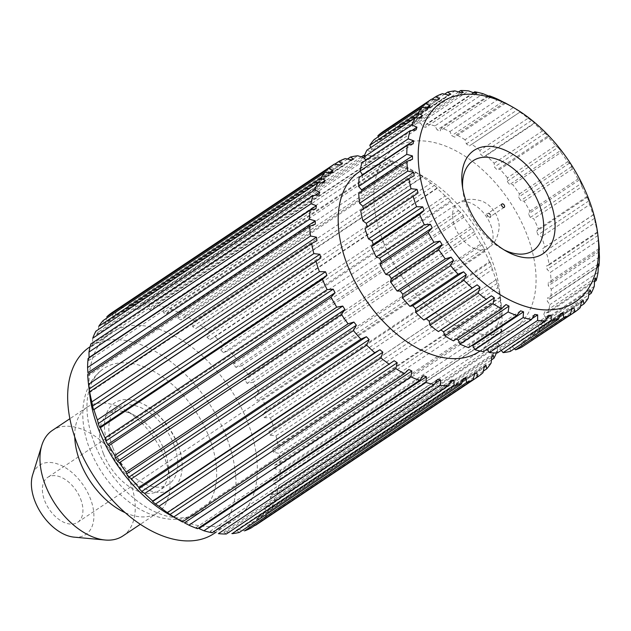 <?xml version="1.0" encoding="UTF-8"?>
<svg xmlns="http://www.w3.org/2000/svg" width="631" height="631" viewBox="0 0 631 631"><rect width="100%" height="100%" fill="white"/><g stroke="black" fill="none" stroke-linecap="round" stroke-linejoin="round"><path stroke-width="0.47" stroke-dasharray="3.15 2.37" d="M414.165 175.765L363.353 209.705L360.711 210.73M489.38 261.762L490.216 262.196L262.882 414.046L267.37 410.055L489.38 261.762A128.29 77.992 56.3 0 0 484.734 251.517L262.717 399.809L256.636 400.275L254.798 396.71L258.805 392.198L480.822 243.913L482.139 244.86L254.798 396.71M484.198 366.777L256.856 518.627L258.6 516.836L264.704 517.16A128.29 77.992 56.3 0 0 269.082 511.386L264.484 509.091L265.817 506.827L271.922 506.567L491.494 359.899M485.941 364.994L258.6 516.836M487.984 95.967L437.173 129.907L434.956 125.916L483.101 93.751M334.706 164.17L116.83 309.695L115.126 315.539L113.012 316.817L112.326 312.408M342.459 163.689L115.126 315.539M315.319 224.139L87.985 375.989L87.693 374.601M258.805 392.198A128.29 77.992 56.3 0 0 253.078 382.276L247.1 383.372L244.907 379.965L248.401 375.011A128.29 77.992 56.3 0 0 241.736 365.649L235.947 367.392L233.446 364.221L236.412 358.897L458.421 210.604A128.29 77.992 56.3 0 0 450.976 202.038L228.966 350.331L223.445 352.721L220.708 349.874L223.129 344.258A128.29 77.992 56.3 0 0 215.084 336.702L209.902 339.723L206.992 337.262L208.877 331.456A128.29 77.992 56.3 0 0 200.437 325.099L195.657 328.712L192.644 326.7L194.009 320.808A128.29 77.992 56.3 0 0 185.388 315.8L181.058 319.972L178.013 318.458L178.896 312.574A128.29 77.992 56.3 0 0 170.299 309.04L166.458 313.71L163.461 312.731L163.902 306.958A128.29 77.992 56.3 0 0 155.541 304.986L152.229 310.073L149.35 309.663L149.405 304.103A128.29 77.992 56.3 0 0 141.486 303.732L138.71 309.166L136.02 309.324L135.76 304.063L357.769 155.778M236.412 358.897A128.29 77.992 56.3 0 0 228.966 350.331M517.168 109.936L520.181 111.947L469.369 145.887L466.356 143.876L465.063 139.766L513.208 107.601L517.168 109.936L466.356 143.876M520.181 111.947L469.369 145.887M549.215 264.91L597.36 232.752L597.383 232.003L598.496 240.23L550.35 272.387L547.101 269.445L546.572 265.943L549.215 264.91A128.29 77.992 56.3 0 0 547.045 254.782L543.654 252.329L542.66 248.717L544.924 247.076A128.29 77.992 56.3 0 0 541.469 236.759L538.022 234.85L536.595 231.222L538.417 229.006A128.29 77.992 56.3 0 0 533.771 218.76L530.348 217.45L528.51 213.885L529.859 211.156A128.29 77.992 56.3 0 0 524.132 201.234L520.812 200.548L518.619 197.14L519.455 193.962A128.29 77.992 56.3 0 0 512.782 184.607L509.659 184.567L507.166 181.397L507.458 177.847L555.611 145.69A128.29 77.992 56.3 0 0 548.165 137.124L500.012 169.289L497.157 169.889L494.42 167.049L494.176 163.208A128.29 77.992 56.3 0 0 486.138 155.66L483.614 156.89L480.704 154.437L479.923 150.407L528.076 118.249A128.29 77.992 56.3 0 0 519.636 111.892M597.912 235.505L547.101 269.445M493.158 354.977L265.817 506.827M501.748 330.92L501.211 328.893L273.87 480.743L279.73 479.213L501.748 330.92A128.29 77.992 56.3 0 0 502.26 321.897L280.251 470.19L274.572 468.612L274.517 465.307L280.132 463.13A128.29 77.992 56.3 0 0 279.296 453.437L273.389 452.269L272.86 448.767L278.161 445.959A128.29 77.992 56.3 0 0 275.992 435.832L269.942 435.153L268.948 431.541L273.87 428.118A128.29 77.992 56.3 0 0 270.423 417.801L264.31 417.675L262.882 414.046M491.825 357.241L264.484 509.091M437.535 100.045L386.724 133.985L383.38 131.366M347.46 159.051L128.479 305.317L126.239 311.004L123.81 311.73L123.297 306.855A128.29 77.992 56.3 0 0 116.83 309.695M135.76 304.063A128.29 77.992 56.3 0 0 128.479 305.317M597.383 232.003L546.572 265.943M594.583 280.614L543.78 314.553L544.663 311.872L548.023 312.763A128.29 77.992 56.3 0 0 549.885 304.639L547.164 300.948L547.582 297.911L550.784 298.171A128.29 77.992 56.3 0 0 551.305 289.148L548.284 285.788L548.229 282.475L551.186 282.089A128.29 77.992 56.3 0 0 550.35 272.387M595.475 277.932L544.663 311.872M353.581 159.154L126.239 311.004M421.208 117.705L370.397 151.637L366.95 150.131M169.873 514.943A112.081 68.14 56.3 0 0 235.466 519.218A112.081 68.14 56.3 0 0 229.873 388.168A112.081 68.14 56.3 0 0 110.953 332.813A112.081 68.14 56.3 0 0 89.783 395.038M87.93 372.684L87.985 375.989M89.042 357.525L88.624 360.553L88.088 358.518M92.741 338.208L92.434 343.919L91.55 346.6L90.848 343.927M98.744 326.345L98.01 332.206L96.677 334.469L95.904 331.172M106.836 316.762L105.637 322.67L103.894 324.452L103.121 320.58M267.37 410.055A128.29 77.992 56.3 0 0 262.717 399.809M279.73 479.213A128.29 77.992 56.3 0 0 280.251 470.19M271.922 506.567A128.29 77.992 56.3 0 0 275.084 499.531L270.06 497.378L270.951 494.696L276.97 493.813A128.29 77.992 56.3 0 0 278.839 485.681L273.452 483.772L273.87 480.743M250.988 528.037L247.376 525.757L249.482 524.479L255.5 525.331A128.29 77.992 56.3 0 0 260.982 520.969L256.856 518.627M239.346 532.422L236.254 530.292L238.684 529.567L244.528 530.876M226.332 534.007L223.784 532.13L226.474 531.972L232.066 533.668M212.276 532.753L210.273 531.223L213.144 531.633L218.413 533.637M197.527 528.699L196.036 527.587L199.033 528.565M182.438 521.94L184.481 522.839M177.611 443.987A51.75 31.455 56.3 0 0 144.215 404.574A51.75 31.455 56.3 0 0 109.021 447.978A51.75 31.455 56.3 0 0 154.926 491.951A51.75 31.455 56.3 0 0 181.909 461.016A51.75 31.455 56.3 0 0 177.611 443.987M112.886 447.75A45.913 27.914 56.3 0 0 168.816 484.166A45.913 27.914 56.3 0 0 166.529 430.484A45.913 27.914 56.3 0 0 117.816 407.807A45.913 27.914 56.3 0 0 112.886 447.75M74.095 537.139A41.638 25.311 56.3 0 0 83.702 485.799A41.638 25.311 56.3 0 0 32.599 475.017M80.555 498.821A27.007 16.422 -123.7 0 1 77.652 522.318A27.007 16.422 -123.7 0 1 48.997 508.98A27.007 16.422 -123.7 0 1 47.648 477.407A27.007 16.422 -123.7 0 1 80.555 498.821M458.556 91.952L412.54 122.69L412.422 126.342L409.74 126.5L406.814 123.021A128.29 77.992 56.3 0 0 399.526 124.268L399.951 128.18L397.522 128.905L394.343 125.814A128.29 77.992 56.3 0 0 387.884 128.653L388.838 132.715L386.724 133.985M434.956 125.916A128.29 77.992 56.3 0 0 426.595 123.936L425.941 127.249L423.062 126.839L420.459 123.053L468.604 90.896M420.459 123.053A128.29 77.992 56.3 0 0 412.54 122.69M223.129 344.258L445.139 195.965L448.049 198.024L220.708 349.874M507.458 177.847A128.29 77.992 56.3 0 0 500.012 169.289M439.649 98.775L388.838 132.715M494.176 163.208L542.321 131.051L547.968 135.957L497.157 169.889M545.231 133.109L494.42 167.049M330.368 172.563L105.637 322.67M331.236 172.602L103.894 324.452M529.859 211.156L578.004 178.999L579.321 179.945L581.159 183.511L530.348 217.45M579.321 179.945L528.51 213.885M504.492 102.656L456.442 134.75L454.77 137.148L451.725 135.633L449.95 131.532A128.29 77.992 56.3 0 0 441.353 127.99L440.17 130.877L437.173 129.907M505.581 103.208L454.77 137.148M94.555 443.64A86.384 52.515 -123.7 0 1 101.662 370.066A86.384 52.515 -123.7 0 1 195.484 411.144A86.384 52.515 -123.7 0 1 197.495 513.539A86.384 52.515 -123.7 0 1 94.555 443.64M125.324 512.758A63.471 38.586 56.3 0 0 157.647 512.743A63.471 38.586 56.3 0 0 169.636 477.501A63.471 38.586 56.3 0 0 124.283 409.606A63.471 38.586 56.3 0 0 87.133 407.184A63.471 38.586 56.3 0 0 74.75 437.031M103.547 453.989A45.913 27.914 56.3 0 0 159.485 490.397A45.913 27.914 56.3 0 0 168.154 464.905A45.913 27.914 56.3 0 0 135.349 415.79A45.913 27.914 56.3 0 0 108.477 414.039A45.913 27.914 56.3 0 0 103.547 453.989M423.377 375.737L196.036 527.587M479.923 150.407A128.29 77.992 56.3 0 0 471.491 144.049M496.408 352.966A128.29 77.992 56.3 0 0 497.094 351.238L275.084 499.531M316.975 240.679L89.634 392.529M365.696 160.345L366.146 161.094L365.262 163.776L361.902 162.877M412.075 130.42L366.146 161.094M278.161 445.959L500.178 297.666A128.29 77.992 56.3 0 0 498.001 287.539L275.992 435.832M500.178 297.666L501.306 305.144L279.296 453.437M500.73 300.419L273.389 452.269M314.885 195.334L92.434 343.919M318.884 194.75L91.55 346.6M315.965 208.703L88.624 360.553M483.33 351.704L483.985 348.391L487.116 349.18M468.573 347.649L469.756 344.763L471.87 345.449M453.484 340.89L455.156 338.5L456.252 339.044M438.435 331.598L440.872 329.966M363.251 209.035L363.353 209.705M361.673 191.603L361.697 193.165L358.739 193.559M362.707 175.095L362.336 177.729L359.142 177.477M370.847 147.528L371.722 149.381L370.397 151.637M378.269 136.793L379.349 139.845L377.606 141.628L374.167 139.538M465.063 139.766A128.29 77.992 56.3 0 0 456.442 134.75M526.546 344.281A128.29 77.992 56.3 0 0 532.036 339.928L530.576 335.802L532.319 334.012L535.758 336.11A128.29 77.992 56.3 0 0 540.136 330.344L538.204 326.266L539.529 324.003L542.975 325.517A128.29 77.992 56.3 0 0 546.13 318.481L543.78 314.553M522.042 346.995L521.088 342.925L523.202 341.655L526.341 344.124M510.392 351.372L509.974 347.468L512.404 346.742L514.407 348.691M497.386 352.958L497.504 349.306L500.186 349.148L501.235 350.386M383.356 241.988A108.035 65.679 56.3 0 0 514.967 327.663A108.035 65.679 56.3 0 0 509.58 201.344A108.035 65.679 56.3 0 0 394.959 147.985A108.035 65.679 56.3 0 0 383.356 241.988M462.649 187.959A54.014 32.836 56.3 0 0 462.902 190.736A54.014 32.836 56.3 0 0 467.311 207.741A54.014 32.836 56.3 0 0 501.503 248.519A54.014 32.836 56.3 0 0 503.972 249.821M431.896 99.256L387.884 128.653M394.343 125.814L442.497 93.656M194.009 320.808L416.018 172.515A128.29 77.992 56.3 0 0 409.748 168.785A128.29 77.992 56.3 0 0 407.397 167.507L185.388 315.8M544.924 247.076L593.069 214.911A128.29 77.992 56.3 0 0 589.622 204.602L541.469 236.759M528.076 118.249L531.515 120.497L534.425 122.958L534.283 123.495L486.138 155.66M534.425 122.958L483.614 156.89M491.368 295.821L440.556 329.761M505.967 304.56L455.156 338.5M273.87 428.118L495.887 279.825A128.29 77.992 56.3 0 0 492.432 269.516L270.423 417.801M491.092 363.101L269.082 511.386M416.018 172.515L422.991 176.861L195.657 328.712M419.978 174.85L192.644 326.7M519.455 193.962L567.6 161.804A128.29 77.992 56.3 0 0 560.927 152.442L512.782 184.607M599.095 251.848L548.284 285.788M599.04 248.543L548.229 282.475M463.122 379.657L238.684 529.567M534.796 314.459L483.985 348.391M532.099 318.592L486.864 348.809M276.97 493.813L498.987 345.52A128.29 77.992 56.3 0 0 500.848 337.388L278.839 485.681M495.887 279.825L268.948 431.541M208.877 331.456L430.886 183.164L434.333 185.411L206.992 337.262M598.03 272.474L549.885 304.639M597.975 267.008L547.164 300.948M473.36 92.702L426.595 123.936M264.704 517.16L483.314 371.138M482.139 244.86L483.969 248.425L256.636 400.275M214.067 533.51A112.081 68.14 56.3 0 0 208.475 402.46A112.081 68.14 56.3 0 0 89.555 347.105M571.899 308.985L521.088 342.925M571.852 309.158L523.202 341.655M473.873 92.899L423.062 126.839M520.567 310.823L469.756 344.763M581.388 301.863L530.576 335.802M583.131 300.072L532.319 334.012M548.023 312.763L594.528 281.702M324.019 182.619L96.677 334.469M122.871 535.964A63.471 38.586 56.3 0 0 119.701 461.758A63.471 38.586 56.3 0 0 52.365 430.405M427.55 107.649L379.349 139.845M593.069 214.911L593.471 214.777L594.465 218.389L595.191 222.625L547.045 254.782M594.465 218.389L543.654 252.329M248.401 375.011L470.418 226.718L472.248 228.114L244.907 379.965M449.856 382.765L226.474 531.972M178.896 312.574L400.906 164.289A128.29 77.992 56.3 0 0 392.308 160.747L170.299 309.04M416.074 129.836L365.262 163.776M496.289 279.691L498.001 287.539M497.283 283.303L269.942 435.153M437.606 379.373L210.273 531.223M434.917 383.506L213.144 531.633M590.34 290.063L539.529 324.003M542.975 325.517L588.684 294.985M412.508 159.225L361.697 193.165M498.987 345.52L498.285 342.846L497.402 345.528L497.094 351.238M497.402 345.528L270.06 497.378M149.405 304.103L371.422 155.81L376.691 157.813L379.562 158.223L152.229 310.073M376.691 157.813L149.35 309.663M445.139 195.965A128.29 77.992 56.3 0 0 437.102 188.409L215.084 336.702M598.393 263.979L547.582 297.911M550.784 298.171L598.038 266.605M580.181 307.762L532.036 339.928M560.785 313.528L509.974 347.468M560.304 314.743L512.404 346.742M502.536 101.694L451.725 135.633M463.596 378.442L236.254 530.292M163.902 306.958L385.92 158.673L390.802 160.881L163.461 312.731M538.417 229.006L586.57 196.848A128.29 77.992 56.3 0 0 581.916 186.602L533.771 218.76M547.968 135.957L548.165 137.124M479.3 351.483A108.035 65.679 56.3 0 0 499.713 291.498A108.035 65.679 56.3 0 0 422.518 175.931A108.035 65.679 56.3 0 0 359.291 171.806M593.471 214.777L542.66 248.717M394.178 360.735L166.844 512.585M551.186 282.089L599.079 250.097M400.906 164.289L408.391 168.122L181.058 319.972M405.354 166.608L178.013 318.458M340.354 164.967L113.012 316.817M480.822 243.913A128.29 77.992 56.3 0 0 475.088 233.983L253.078 382.276M599.45 256.983L551.305 289.148M482.999 372.684L260.982 520.969M490.216 262.196L492.432 269.516M491.652 265.825L264.31 417.675M488.875 96.251L441.353 127.99M490.981 96.945L440.17 130.877M483.969 248.425L484.734 251.517M472.248 228.114L474.441 231.522L475.088 233.983M470.418 226.718A128.29 77.992 56.3 0 0 463.746 217.356L241.736 365.649M458.421 210.604L460.788 212.371L463.28 215.542L463.746 217.356M448.049 198.024L450.779 200.871L450.976 202.038M434.333 185.411L437.244 187.872L437.102 188.409M430.886 183.164A128.29 77.992 56.3 0 0 422.454 176.806L200.437 325.099M422.991 176.861L422.454 176.806M408.391 168.122L407.397 167.507M390.802 160.881L393.799 161.859L392.308 160.747M385.92 158.673A128.29 77.992 56.3 0 0 377.559 156.693L155.541 304.986M379.562 158.223L377.559 156.693M371.422 155.81A128.29 77.992 56.3 0 0 364.473 155.439M136.02 309.324L363.361 157.474L366.051 157.316L363.503 155.439M501.211 328.893L500.848 337.388M280.132 463.13L502.142 314.837L501.85 313.457L502.26 321.897M502.142 314.837A128.29 77.992 56.3 0 0 501.416 306.027A128.29 77.992 56.3 0 0 501.306 305.144M351.151 159.88L123.81 311.73M321.826 182.714L98.01 332.206M419.008 117.792L371.722 149.381M548.315 315.366L497.504 349.306M547.045 317.85L500.186 349.148M501.85 313.457L274.517 465.307M450.763 94.24L399.951 128.18M448.333 94.965L397.522 128.905M498.285 342.846L270.951 494.696M413.147 143.789L362.336 177.729M581.159 183.511L581.916 186.602M555.611 145.69L557.978 147.457L507.166 181.397M476.752 93.309L425.941 127.249M500.202 296.917L272.86 448.767M463.28 215.542L235.947 367.392M474.662 374.073L249.482 524.479M594.276 286.324L546.13 318.481M588.281 298.187L540.136 330.344M535.758 336.11L580.496 306.224M361.366 156.867L141.486 303.732M366.051 157.316L138.71 309.166M451.126 380.28L223.784 532.13M437.244 187.872L209.902 339.723M393.799 161.859L166.458 313.71M487.503 215.266A2.027 1.23 56.3 0 0 489.971 216.875A2.027 1.23 56.3 0 0 490.042 214.808A2.027 1.23 56.3 0 0 488.126 213.373A2.027 1.23 56.3 0 0 487.716 213.507A2.027 1.23 56.3 0 0 487.503 215.266M463.233 92.402L412.422 126.342M460.551 92.56L409.74 126.5M123.297 306.855L345.307 158.57M500.793 331.922L273.452 483.772M513.208 107.601A128.29 77.992 56.3 0 0 506.93 103.87M408.778 369.474L181.444 521.324M589.015 292.327L538.204 326.266M557.978 147.457L560.47 150.628L509.659 184.567M531.515 120.497L480.704 154.437M450.779 200.871L223.445 352.721M501.905 316.762L274.572 468.612M598.598 241.113A128.29 77.992 56.3 0 0 598.496 240.23M460.788 212.371L233.446 364.221M586.57 196.848L587.406 197.282L536.595 231.222M449.95 131.532L498.096 99.367M587.406 197.282L589.622 204.602M578.004 178.999A128.29 77.992 56.3 0 0 572.278 169.069L524.132 201.234M567.6 161.804L569.43 163.2L571.623 166.608L572.278 169.069M560.47 150.628L560.927 152.442M542.321 131.051A128.29 77.992 56.3 0 0 534.283 123.495M597.36 232.752A128.29 77.992 56.3 0 0 595.191 222.625M406.814 123.021L454.959 90.864M474.709 373.907L247.376 525.757M571.623 166.608L520.812 200.548M588.833 200.91L538.022 234.85M428.417 107.688L377.606 141.628M474.441 231.522L247.1 383.372M569.43 163.2L518.619 197.14M444.65 94.129L399.526 124.268M490.697 224.873A27.007 16.422 -123.7 0 1 487.795 248.369A27.007 16.422 -123.7 0 1 459.139 235.032A27.007 16.422 -123.7 0 1 457.79 203.45A27.007 16.422 -123.7 0 1 490.697 224.873M490.634 215.084A2.698 1.641 -123.7 0 1 488.773 217.34A2.698 1.641 -123.7 0 1 487.124 213.144A2.698 1.641 -123.7 0 1 490.634 215.084M144.215 404.574C161.56 412.855 180.852 441.621 181.909 461.016M197.495 513.539C180.237 522.933 160.116 520.993 137.148 507.71C115.938 493.907 100.219 474.559 89.996 449.69C77.187 417.69 81.699 385.415 101.662 370.066M135.349 415.79L124.283 409.606M168.154 464.905L169.636 477.501M501.503 248.519L506.606 251.375M462.902 190.736L462.223 184.922M77.652 522.318L487.795 248.369C494.049 244.741 497.82 237.997 499.105 228.146C499.429 225.275 498.798 221.528 497.204 216.898C492.511 206.116 484.797 202.109 481.145 200.879C471.389 198.134 463.604 198.994 457.79 203.45L47.648 477.407M110.953 332.813L90.107 346.734M235.466 519.218L215.526 532.54M87.133 407.184L69.86 418.724M157.647 512.743L140.366 524.282M394.959 147.985L360.191 171.206M514.967 327.663L479.994 351.017M422.518 175.931L409.748 168.785M499.713 291.498L501.416 306.027M117.816 407.807L108.477 414.039M168.816 484.166L159.485 490.397M501.984 203.979L487.716 213.507M504.232 207.347L489.971 216.875"/><path stroke-width="0.95" d="M408.856 178.573A128.29 77.992 56.3 0 0 411.026 188.701L362.88 220.866A128.29 77.992 56.3 0 1 360.711 210.73L408.856 178.573L414.165 175.765L413.628 172.263L407.721 171.096L359.575 203.253L362.817 206.195L363.251 209.035M442.11 244.568L439.925 241.16L389.114 275.1L391.299 278.5L390.471 281.686L438.616 249.521L442.11 244.568L391.299 278.5M402.46 297.8L450.613 265.635L453.571 260.303L451.078 257.14L400.267 291.08L402.759 294.243L402.46 297.8A128.29 77.992 56.3 0 0 409.913 306.358L412.769 305.751L415.506 308.598L415.75 312.432A128.29 77.992 56.3 0 0 423.787 319.988L426.311 318.75L429.222 321.211L429.995 325.233A128.29 77.992 56.3 0 0 438.435 331.598L491.368 295.821L494.381 297.824L443.569 331.764L444.863 335.881L493.008 303.724L494.381 297.824M453.571 260.303L402.759 294.243M483.314 371.138L486.714 368.867L485.941 364.994L484.198 366.777L482.999 372.684A128.29 77.992 56.3 0 1 477.509 377.038L476.823 372.629L474.709 373.907L473.005 379.752L250.988 528.037A128.29 77.992 56.3 0 1 244.528 530.876L466.538 382.591A128.29 77.992 56.3 0 0 473.005 379.752M358.621 186.5A128.29 77.992 56.3 0 1 359.142 177.477L407.287 145.319A128.29 77.992 56.3 0 0 406.766 154.343L358.621 186.5L361.642 189.86L361.673 191.603M410.047 130.72A128.29 77.992 56.3 0 0 408.186 138.852L360.041 171.009A128.29 77.992 56.3 0 1 361.902 162.877L410.047 130.72L416.074 129.836L416.957 127.154L411.94 125.001L363.795 157.158A128.29 77.992 56.3 0 1 366.95 150.131L415.095 117.965L421.208 117.705L422.533 115.441L417.943 113.138L369.79 145.304A128.29 77.992 56.3 0 1 374.167 139.538L422.32 107.373L428.417 107.688L430.161 105.905L426.035 103.563L377.89 135.72A128.29 77.992 56.3 0 1 383.38 131.366L431.525 99.201L437.535 100.045L439.649 98.775L436.029 96.488A128.29 77.992 56.3 0 1 442.497 93.656L448.333 94.965L450.763 94.24L447.679 92.11A128.29 77.992 56.3 0 1 454.959 90.864L460.551 92.56L463.233 92.402L460.685 90.525A128.29 77.992 56.3 0 1 468.604 90.896L473.873 92.899L476.752 93.309L474.741 91.779A128.29 77.992 56.3 0 1 483.101 93.751L490.981 96.945L489.498 95.833L488.875 96.251M334.335 164.115A128.29 77.992 56.3 0 0 328.854 168.477L106.836 316.762A128.29 77.992 56.3 0 1 112.326 312.408L334.335 164.115L340.354 164.967L342.459 163.689L338.847 161.402L334.706 164.17M158.949 506.283L380.958 357.99L382.843 352.185L379.933 349.724L374.751 352.745L152.734 501.038L152.592 501.574L155.502 504.035L158.949 506.283A128.29 77.992 56.3 0 0 167.381 512.64L173.817 516.931A128.29 77.992 56.3 0 0 180.087 520.654L169.873 514.943A112.081 68.14 56.3 0 1 98.925 430.334A112.081 68.14 56.3 0 1 89.783 395.038L88.419 383.419A128.29 77.992 56.3 0 1 87.693 374.601L309.703 226.316L315.319 224.139L315.263 220.834L87.93 372.684L87.575 367.55A128.29 77.992 56.3 0 1 88.088 358.518L310.105 210.233L315.965 208.703L316.383 205.674L89.042 357.525L88.987 352.051A128.29 77.992 56.3 0 1 90.848 343.927L312.866 195.634L318.884 194.75L319.775 192.069L314.885 195.334M461.356 384.129L239.346 532.422A128.29 77.992 56.3 0 1 232.066 533.668L454.075 385.383A128.29 77.992 56.3 0 0 461.356 384.129L463.596 378.442L466.025 377.717L463.122 379.657M489.467 352.587L537.612 320.43A128.29 77.992 56.3 0 0 545.531 320.8L497.386 352.958A128.29 77.992 56.3 0 1 489.467 352.587L487.116 349.18M218.413 533.637L440.43 385.344A128.29 77.992 56.3 0 0 448.349 385.715L226.332 534.007A128.29 77.992 56.3 0 1 218.413 533.637M491.494 359.899L493.931 358.274L493.158 354.977L491.825 357.241L491.092 363.101A128.29 77.992 56.3 0 1 486.714 368.867M371.509 246.642L419.654 214.477L424.142 210.486L422.715 206.858L416.602 206.723L368.449 238.889L371.904 240.79L373.331 244.426L371.509 246.642A128.29 77.992 56.3 0 0 376.155 256.888L379.578 258.197L381.408 261.762L380.067 264.492A128.29 77.992 56.3 0 0 385.793 274.414L389.114 275.1M422.715 206.858L371.904 240.79M439.925 241.16L433.947 242.257L385.793 274.414M379.933 349.724L152.592 501.574M363.361 157.474L357.769 155.778A128.29 77.992 56.3 0 0 350.489 157.024L347.46 159.051M109.013 445.533L331.03 297.24L335.037 292.737L333.2 289.172L105.866 441.022L107.696 444.587L109.013 445.533A128.29 77.992 56.3 0 0 114.747 455.456L115.394 457.925L117.587 461.332L119.417 462.728A128.29 77.992 56.3 0 0 126.09 472.091L126.555 473.905L129.047 477.068L131.414 478.842L353.423 330.549L356.389 325.225L129.047 477.068M335.037 292.737L107.696 444.587M594.528 281.702L596.169 280.606L595.475 277.932L594.583 280.614L594.276 286.324A128.29 77.992 56.3 0 1 591.121 293.36L590.34 290.063L589.015 292.327L588.281 298.187A128.29 77.992 56.3 0 1 583.904 303.953L583.131 300.072L581.388 301.863L580.181 307.762A128.29 77.992 56.3 0 1 574.691 312.124L574.013 307.715L571.899 308.985L570.187 314.837L522.042 346.995A128.29 77.992 56.3 0 1 515.574 349.834L563.728 317.669A128.29 77.992 56.3 0 0 570.187 314.837M100.455 427.684L322.465 279.391L326.961 275.4L325.525 271.772L319.412 271.645L97.403 419.93L98.893 425.444L99.619 427.25L100.455 427.684A128.29 77.992 56.3 0 0 105.101 437.93L105.866 441.022M325.525 271.772L98.184 423.622M338.847 161.402A128.29 77.992 56.3 0 1 345.307 158.57L351.151 159.88L353.581 159.154L350.489 157.024M382.843 352.185L155.502 504.035M429.995 325.233L478.148 293.076L480.033 287.271L477.123 284.81L423.787 319.988M477.123 284.81L426.311 318.75M314.751 189.915L92.741 338.208A128.29 77.992 56.3 0 1 95.904 331.172L317.914 182.88A128.29 77.992 56.3 0 0 314.751 189.915L319.775 192.069M88.419 383.419A128.29 77.992 56.3 0 0 88.529 384.303L89.657 391.78A128.29 77.992 56.3 0 0 91.834 401.908L92.552 406.143L93.546 409.756L93.948 409.614A128.29 77.992 56.3 0 0 97.403 419.93M325.131 172.287L103.121 320.58A128.29 77.992 56.3 0 0 98.744 326.345L320.753 178.052A128.29 77.992 56.3 0 1 325.131 172.287L331.236 172.602L332.979 170.82L330.368 172.563M203.916 530.774A128.29 77.992 56.3 0 0 212.276 532.753L434.294 384.46A128.29 77.992 56.3 0 1 425.933 382.489L426.375 376.715L199.033 528.565L203.916 530.774L425.933 382.489M188.929 525.158L410.939 376.873L411.822 370.989L184.481 522.839L188.929 525.158A128.29 77.992 56.3 0 0 197.527 528.699L419.536 380.406L423.377 375.737L426.375 376.715M180.087 520.654A128.29 77.992 56.3 0 0 182.438 521.94L404.447 373.647A128.29 77.992 56.3 0 1 395.826 368.638L397.191 362.738L394.178 360.735L167.381 512.64M131.414 478.842A128.29 77.992 56.3 0 0 138.859 487.408L139.057 488.575L141.786 491.423L144.696 493.481A128.29 77.992 56.3 0 0 152.734 501.038M69.86 418.724L52.365 430.405A63.471 38.586 56.3 0 0 41.812 445.32L32.599 475.017A41.638 25.311 56.3 0 0 35.052 501.464A41.638 25.311 56.3 0 0 74.095 537.139L105.054 540.002A63.471 38.586 56.3 0 0 122.871 535.964L140.366 524.282M460.685 90.525L458.556 91.952M489.498 95.833A128.29 77.992 56.3 0 1 498.096 99.367L504.492 102.656M74.75 437.031A63.471 38.586 56.3 0 0 80.318 462.405A63.471 38.586 56.3 0 0 125.324 512.758M144.696 493.481L366.706 345.189L369.127 339.573L366.39 336.725L360.869 339.115L138.859 487.408M366.39 336.725L139.057 488.575M493.931 358.274A128.29 77.992 56.3 0 0 496.408 352.966M89.657 391.78L311.675 243.487L316.975 240.679L316.446 237.177L310.539 236.01L88.529 384.303M363.795 157.158L365.696 160.345M416.957 127.154L412.075 130.42M471.87 345.449L472.745 345.741L474.969 349.732A128.29 77.992 56.3 0 0 483.33 351.704L531.476 319.546L534.796 314.459L537.675 314.869L532.099 318.592M456.252 339.044L458.201 340.006L459.975 344.116A128.29 77.992 56.3 0 0 468.573 347.649L516.726 315.492L520.567 310.823L523.556 311.801L472.745 345.741M444.863 335.881A128.29 77.992 56.3 0 0 453.484 340.89L501.637 308.733L505.967 304.56L509.012 306.074L458.201 340.006M440.872 329.966L443.569 331.764M390.471 281.686A128.29 77.992 56.3 0 0 397.144 291.041L400.267 291.08M362.88 220.866L366.272 223.319L367.266 226.931L365.002 228.572A128.29 77.992 56.3 0 0 368.449 238.889M361.642 189.86L412.453 155.92L412.508 159.225L406.892 161.402L358.739 193.559A128.29 77.992 56.3 0 0 359.575 203.253M360.041 171.009L362.707 175.095M369.79 145.304L370.847 147.528M377.89 135.72L378.269 136.793M526.341 344.124L574.691 312.124M514.407 348.691L515.574 349.834M501.235 350.386L503.112 352.626A128.29 77.992 56.3 0 0 510.392 351.372L558.545 319.215A128.29 77.992 56.3 0 1 551.265 320.461L550.997 315.208L548.315 315.366L545.531 320.8M467.287 204.483A62.122 37.765 56.3 0 0 506.606 251.375A62.122 37.765 56.3 0 0 555.106 225.259A62.122 37.765 56.3 0 0 504.918 150.123A62.122 37.765 56.3 0 0 462.223 184.922A62.122 37.765 56.3 0 0 467.287 204.483M503.972 249.821A54.014 32.836 56.3 0 0 543.646 224.912A54.014 32.836 56.3 0 0 500.856 160.842A54.014 32.836 56.3 0 0 462.649 187.959M436.029 96.488L431.896 99.256M474.969 349.732L523.115 317.574L523.556 311.801M173.817 516.931L395.826 368.638M333.2 289.172L327.118 289.637L105.101 437.93M599.079 250.097L599.45 256.983A128.29 77.992 56.3 0 1 598.929 266.006L598.393 263.979L598.03 272.474A128.29 77.992 56.3 0 1 596.169 280.606M466.538 382.591L466.025 377.717M415.75 312.432L463.895 280.274L466.317 274.659L415.506 308.598M331.03 297.24A128.29 77.992 56.3 0 0 336.757 307.171L114.747 455.456M502.394 203.845A2.027 1.23 56.3 0 0 501.984 203.979A2.027 1.23 56.3 0 0 502.087 206.345A2.027 1.23 56.3 0 0 504.232 207.347A2.027 1.23 56.3 0 0 504.311 205.272A2.027 1.23 56.3 0 0 502.394 203.845M459.975 344.116L508.129 311.959L509.012 306.074M474.741 91.779L473.36 92.702M90.107 346.734L89.555 347.105A112.081 68.14 56.3 0 0 77.526 444.626A112.081 68.14 56.3 0 0 214.067 533.51L215.526 532.54M574.013 307.715L571.852 309.158M365.002 228.572L418.077 192.991L367.266 226.931M523.115 317.574A128.29 77.992 56.3 0 0 531.476 319.546M503.112 352.626L551.265 320.461M317.914 182.88L324.019 182.619L325.351 180.356L320.753 178.052M41.812 445.32A63.471 38.586 56.3 0 0 45.55 485.633A63.471 38.586 56.3 0 0 105.054 540.002M413.628 172.263L362.817 206.195M430.161 105.905L427.55 107.649M454.075 385.383L453.815 380.122L449.856 382.765M440.43 385.344L440.485 379.783L437.606 379.373L434.294 384.46M440.485 379.783L434.917 383.506M380.067 264.492L428.212 232.326L432.219 227.823L430.389 224.257L424.3 224.723L376.155 256.888M430.389 224.257L379.578 258.197M588.684 294.985L591.121 293.36M431.525 99.201A128.29 77.992 56.3 0 0 426.035 103.563M598.038 266.605L598.929 266.006M563.728 317.669L563.215 312.802L560.785 313.528L558.545 319.215M563.215 312.802L560.304 314.743M451.078 257.14L445.289 258.884L397.144 291.041M413.147 196.415A128.29 77.992 56.3 0 0 416.602 206.723M360.191 171.206L359.291 171.806A108.035 65.679 56.3 0 0 347.689 265.809A108.035 65.679 56.3 0 0 479.3 351.483L479.994 351.017M424.142 210.486L373.331 244.426M480.033 287.271L429.222 321.211M369.127 339.573L141.786 491.423M93.948 409.614L315.965 261.329L320.887 257.905L319.893 254.293L92.552 406.143M320.887 257.905L93.546 409.756M315.263 220.834L309.584 219.257L87.575 367.55M463.895 280.274A128.29 77.992 56.3 0 0 471.933 287.831M537.612 320.43L537.675 314.869M255.5 525.331L477.509 377.038M364.473 155.439A128.29 77.992 56.3 0 0 363.503 155.439L361.366 156.867M332.979 170.82L328.854 168.477M312.866 195.634A128.29 77.992 56.3 0 0 311.004 203.766L88.987 352.051M316.383 205.674L311.004 203.766M310.105 210.233A128.29 77.992 56.3 0 0 309.584 219.257M309.703 226.316A128.29 77.992 56.3 0 0 310.539 236.01M311.675 243.487A128.29 77.992 56.3 0 0 313.844 253.615L91.834 401.908M319.893 254.293L313.844 253.615M315.965 261.329A128.29 77.992 56.3 0 0 319.412 271.645M322.465 279.391A128.29 77.992 56.3 0 0 327.118 289.637M119.417 462.728L341.434 314.435L344.928 309.482L342.736 306.074L336.757 307.171M341.434 314.435A128.29 77.992 56.3 0 0 348.099 323.798L126.09 472.091M356.389 325.225L353.888 322.055L348.099 323.798M353.423 330.549A128.29 77.992 56.3 0 0 360.869 339.115M366.706 345.189A128.29 77.992 56.3 0 0 374.751 352.745M380.958 357.99A128.29 77.992 56.3 0 0 389.398 364.347M411.822 370.989L408.778 369.474L404.447 373.647M410.939 376.873A128.29 77.992 56.3 0 0 419.536 380.406M453.815 380.122L451.126 380.28L448.349 385.715M325.351 180.356L321.826 182.714M422.533 115.441L419.008 117.792M550.997 315.208L547.045 317.85M466.317 274.659L463.58 271.811L412.769 305.751M316.446 237.177L89.105 389.027M407.287 145.319L413.147 143.789L413.573 140.76L362.762 174.7M406.892 161.402A128.29 77.992 56.3 0 0 407.721 171.096M428.212 232.326A128.29 77.992 56.3 0 0 433.947 242.257M476.823 372.629L474.662 374.073M580.496 306.224L583.904 303.953M353.888 322.055L126.555 473.905M415.095 117.965A128.29 77.992 56.3 0 0 411.94 125.001M493.008 303.724A128.29 77.992 56.3 0 0 501.637 308.733M512.041 106.726A120.19 73.062 56.3 0 0 431.998 110.906A120.19 73.062 56.3 0 0 428.796 206.723A120.19 73.062 56.3 0 0 536.137 308.977A120.19 73.062 56.3 0 0 597.92 235.3A120.19 73.062 56.3 0 0 512.041 106.726L506.93 103.87A128.29 77.992 56.3 0 0 504.587 102.593M508.129 311.959A128.29 77.992 56.3 0 0 516.726 315.492M342.736 306.074L115.394 457.925M344.928 309.482L117.587 461.332M419.654 214.477A128.29 77.992 56.3 0 0 424.3 224.723M397.191 362.738L169.857 514.588M418.077 192.991L417.083 189.379L411.026 188.701M417.083 189.379L366.272 223.319M599.332 249.923A128.29 77.992 56.3 0 0 598.598 241.113L597.92 235.3M326.961 275.4L99.619 427.25M413.573 140.76L408.186 138.852M450.613 265.635A128.29 77.992 56.3 0 0 458.059 274.201L409.913 306.358M422.32 107.373A128.29 77.992 56.3 0 0 417.943 113.138M412.453 155.92L406.766 154.343M438.616 249.521A128.29 77.992 56.3 0 0 445.289 258.884M463.58 271.811L458.059 274.201M478.148 293.076A128.29 77.992 56.3 0 0 486.58 299.433M432.219 227.823L381.408 261.762M447.679 92.11L444.65 94.129"/></g></svg>
